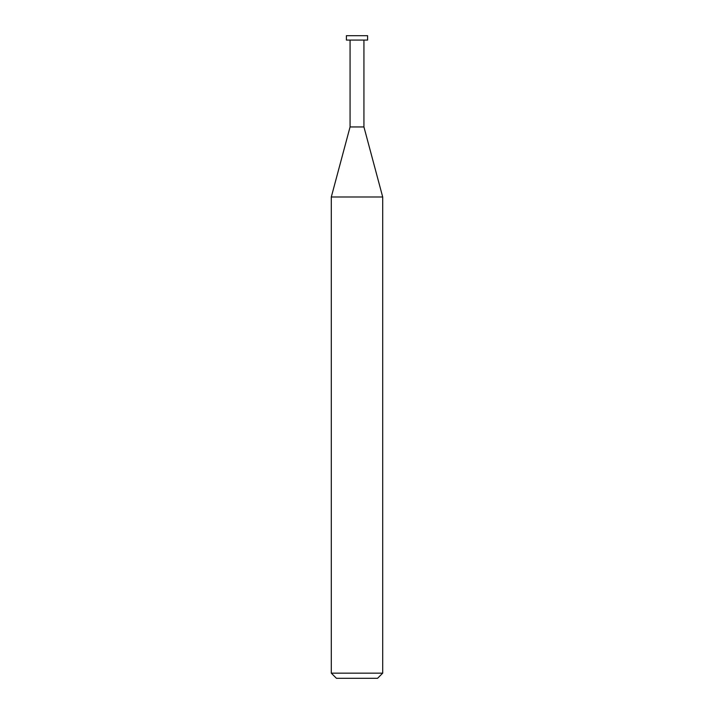 <?xml version="1.0" encoding="UTF-8"?>
<svg xmlns="http://www.w3.org/2000/svg" width="714" height="714" viewBox="0 0 714 714"><rect width="100%" height="100%" fill="white"/><g stroke="black" fill="none" stroke-linecap="round" stroke-linejoin="round"><path stroke-width="1.07" d="M331.296 673.159L336.437 678.3L377.563 678.3L382.704 673.159L382.704 196.993L331.296 196.993L331.296 673.159L382.704 673.159M331.296 196.993L350.065 126.949L350.065 40.073M363.935 40.073L363.935 126.949L382.704 196.993M363.935 126.949L350.065 126.949L363.935 126.949M367.603 40.073L367.603 35.7L346.397 35.7L346.397 40.073L367.603 40.073"/></g></svg>

